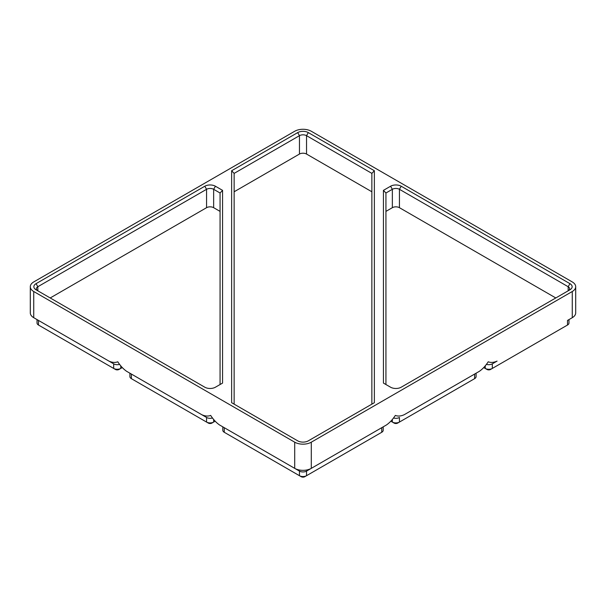 <?xml version="1.0" encoding="UTF-8"?>
<svg xmlns="http://www.w3.org/2000/svg" width="606" height="606" viewBox="0 0 606 606"><rect width="100%" height="100%" fill="white"/><g stroke="black" fill="none" stroke-linecap="round" stroke-linejoin="round"><path stroke-width="0.91" d="M311.295 442.183A11.726 6.772 180 0 1 294.705 442.183L33.739 291.509A11.726 6.772 180 0 1 30.3 286.721A11.726 6.772 180 0 1 33.739 281.934L294.705 131.26A11.726 6.772 180 0 1 311.295 131.26L572.261 281.934A11.726 6.772 180 0 1 575.7 286.721A11.726 6.772 180 0 1 572.261 291.509L311.295 442.183L311.295 468.355L306.538 471.104A5.007 2.886 180 0 1 299.462 471.104L224.265 427.692A5.007 2.886 180 0 1 224.243 427.677L224.265 432.283A5.007 2.886 180 0 1 222.803 430.245L222.803 426.844M474.642 374.046A5.007 2.886 180 0 1 474.619 374.061L404.179 414.731C400.877 416.216 397.93 416.443 395.332 415.413C392.741 419.435 389.794 422.617 386.492 424.942L381.735 427.692A5.007 2.886 180 0 1 381.735 427.692L311.295 468.355A11.726 6.772 180 0 1 294.705 468.355L219.508 424.942C216.206 422.617 213.259 419.435 210.668 415.413C208.07 416.443 205.123 416.216 201.821 414.731L131.381 374.061A5.007 2.886 180 0 1 131.358 374.046M224.265 432.283L226.038 433.305A2.5 1.447 180 0 1 226.023 433.298L301.227 476.717A2.5 1.447 180 0 0 304.773 476.717L306.538 475.695A5.007 2.886 180 0 1 299.462 475.695L301.227 476.717M294.705 442.183L294.705 468.355L299.462 471.104L299.462 475.695M386.492 424.942L306.538 471.104L306.538 475.695L379.962 433.305A2.5 1.447 180 0 1 379.962 433.305L381.735 432.283L379.962 433.305M383.197 426.844L383.197 430.245A5.007 2.886 180 0 1 381.735 432.283L381.735 427.692M50.215 297.955L206.57 207.684A5.007 2.886 180 0 1 213.653 207.684L220.061 211.388M37.814 290.797A5.007 2.886 180 0 1 36.36 288.767A5.007 2.886 180 0 1 37.83 286.721L206.57 189.299A5.007 2.886 180 0 1 213.653 189.299L220.061 193.003L222.569 190.36L215.418 186.231L213.653 189.299L213.653 207.684M231.636 170.74L231.636 402.702L297.69 440.842A7.507 4.333 0 0 0 308.31 440.842L374.364 402.702L374.364 170.74L308.31 132.6A7.507 4.333 0 0 0 297.69 132.6L231.636 170.74L234.136 173.384L299.462 135.668A5.007 2.886 180 0 1 306.538 135.668L371.864 173.384L371.864 404.149M234.136 404.149L234.136 173.384M33.739 291.509L33.739 317.688A11.726 6.772 180 0 1 33.731 317.688L108.928 361.1C112.239 362.593 115.185 362.82 117.776 361.782C120.367 365.812 123.313 368.986 126.624 371.311L206.57 417.473L206.57 422.071L208.343 423.094A2.5 1.447 180 0 0 211.88 423.094L213.653 422.071A5.007 2.886 180 0 1 206.57 422.071L133.146 379.682A2.5 1.447 180 0 1 133.138 379.674M404.179 414.731L479.376 371.311C482.687 368.986 485.633 365.812 488.224 361.782C490.815 362.82 493.761 362.593 497.072 361.1L492.314 363.842A5.007 2.886 180 0 1 486.368 364.335M234.136 191.769L299.462 154.053A5.007 2.886 180 0 1 306.538 154.053L371.864 191.769M212.524 417.966A5.007 2.886 180 0 1 206.57 417.473M215.16 421.2L213.653 422.071L213.653 419.413M131.381 374.061L126.624 371.311L131.381 374.061L131.381 378.659A5.007 2.886 180 0 1 129.911 376.614L129.911 373.213M385.939 193.003L383.431 190.36L390.582 186.231L392.347 189.299L385.939 193.003L385.939 384.53M385.939 211.388L392.347 207.684A5.007 2.886 180 0 1 399.43 207.684L555.785 297.955M568.973 319.582L568.973 322.983A5.007 2.886 180 0 1 567.511 325.028L492.314 368.44A5.007 2.886 180 0 1 485.239 368.44L487.004 369.463A2.5 1.447 180 0 0 490.542 369.463L492.314 368.44L492.314 363.842L497.072 361.1L492.314 363.842M220.061 384.53L220.061 193.003M119.632 364.335A5.007 2.886 180 0 1 113.686 363.842L38.489 320.43A5.007 2.886 180 0 1 38.466 320.422L38.489 325.028L40.261 326.051A2.5 1.447 180 0 1 40.254 326.043M122.276 367.569L120.761 368.44A5.007 2.886 180 0 1 113.686 368.44L38.489 325.028A5.007 2.886 180 0 1 37.027 322.983L37.027 319.582M575.7 286.721L575.7 312.901A11.726 6.772 180 0 1 572.269 317.688L567.511 320.43A5.007 2.886 180 0 1 567.511 320.43L567.511 325.028L565.739 326.051A2.5 1.447 180 0 0 565.746 326.043M567.511 320.43L572.269 317.688A11.726 6.772 180 0 1 572.261 317.688L572.261 291.509M38.489 320.43L33.731 317.688A11.726 6.772 180 0 1 30.3 312.901L30.3 286.721M113.686 363.842L108.928 361.1L113.686 363.842L113.686 368.44L115.458 369.463A2.5 1.447 180 0 0 118.996 369.463L120.761 368.44L118.996 369.463M374.364 170.74L371.864 173.384M476.089 373.213L476.089 376.614A5.007 2.886 180 0 1 474.619 378.659L397.657 423.094A2.5 1.447 180 0 1 394.12 423.094L390.84 421.2M393.476 417.966A5.007 2.886 180 0 0 399.43 417.473L399.43 422.071A5.007 2.886 180 0 1 392.347 422.071L392.347 419.413M485.239 365.782L485.239 368.44L483.724 367.569M392.347 207.684L392.347 189.299A5.007 2.886 180 0 1 399.43 189.299L568.17 286.721A5.007 2.886 180 0 1 569.64 288.767A5.007 2.886 180 0 1 568.186 290.797M383.431 190.36L383.431 383.083L390.582 387.211A7.507 4.333 180 0 0 401.195 387.211L569.943 289.789A7.507 4.333 180 0 0 569.943 283.661L568.17 286.721L568.17 290.804M390.582 186.231A7.507 4.333 180 0 1 401.195 186.231L569.943 283.661M222.569 190.36L222.569 383.083L215.418 387.211A7.507 4.333 180 0 1 204.805 387.211L36.057 289.789A7.507 4.333 180 0 1 36.057 283.661L204.805 186.231A7.507 4.333 180 0 1 215.418 186.231M294.705 468.355L299.462 471.104M204.805 186.231L206.57 189.299L206.57 207.684M308.31 132.6L306.538 135.668L306.538 154.053M297.69 132.6L299.462 135.668L299.462 154.053M131.381 378.659L133.146 379.682L131.381 378.659M120.761 365.782L120.761 368.44M36.057 283.661L37.83 286.721L37.83 290.804M474.619 374.061L474.619 378.659M401.195 186.231L399.43 189.299L399.43 207.684M40.261 326.051L38.489 325.028"/></g></svg>
